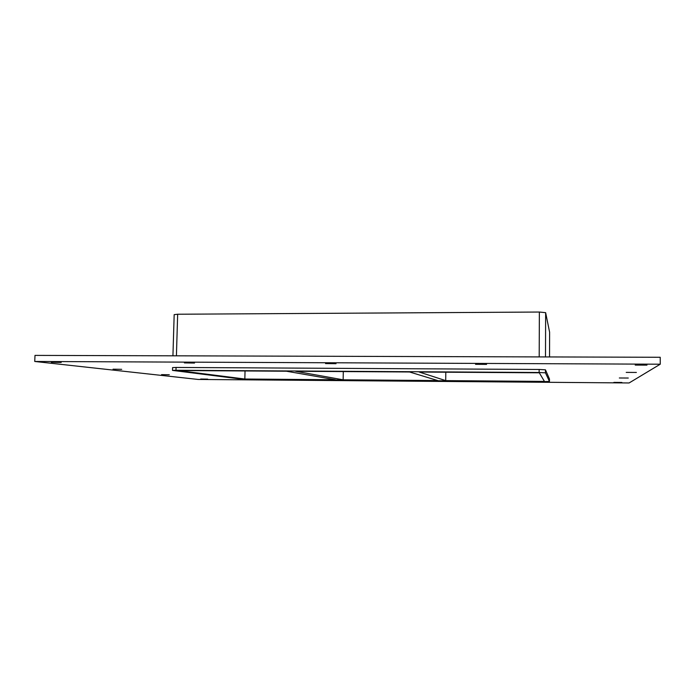 <?xml version="1.0" encoding="UTF-8"?>
<svg xmlns="http://www.w3.org/2000/svg" width="695" height="695" viewBox="0 0 695 695"><rect width="100%" height="100%" fill="white"/><g stroke="black" fill="none" stroke-linecap="round" stroke-linejoin="round"><path stroke-width="1.04" d="M207.675 379.123L200.69 379.018L207.675 379.123M628.28 378.037L619.332 377.984L628.28 378.037M169.276 374.753L161.544 374.631L169.276 374.753M636.377 372.442L626.221 372.39L636.377 372.442M121.695 369.332L113.033 369.184L121.695 369.332M194.513 363.059L184.392 362.903L194.513 363.059M304.688 379.904L297.53 379.809L304.688 379.904M336.033 363.702L325.538 363.581L336.033 363.702M405.871 380.721L398.487 380.634L405.871 380.721M486.561 364.389L475.536 364.31L486.561 364.389M511.503 381.572L503.849 381.494L511.503 381.572M621.886 382.459L613.885 382.398L621.886 382.459M61.203 362.451L51.334 362.26L61.203 362.451M646.967 365.127L635.221 365.092L646.967 365.127M343.148 379.809L437.694 380.556L409.546 371.981L295.636 371.278L343.148 379.809L343.295 371.573M445.712 380.625L544.437 381.407L539.311 372.789L419.25 372.042L445.712 380.625L445.799 372.207M244.84 379.027L335.468 379.748L286.427 371.217L178.215 370.539L244.84 379.027L245.04 370.956M34.75 361.469L34.993 355.397L660.215 357.273L660.25 364.206L629.105 382.962L198.223 379.453L34.75 361.469L660.25 364.206M176.07 367.447L172.577 367.603L172.499 370.4L175.983 370.261L176.07 367.447L539.146 369.462L539.138 372.494L545.445 372.824L545.453 369.81L539.146 369.462M549.467 378.975L549.458 381.451L549.467 378.975L545.453 369.81M545.497 356.935L545.644 312.663L539.363 312.038L539.198 356.909M172.499 370.4L240.418 378.983L246.351 379.218L544.55 381.598L549.458 381.451L545.445 372.824M545.644 312.663L549.606 332.184L549.536 356.943L549.606 332.184M539.138 372.494L175.983 370.261M176.417 355.823L177.659 314.236L174.176 314.635L172.933 355.814M177.659 314.236L539.363 312.038"/></g></svg>
